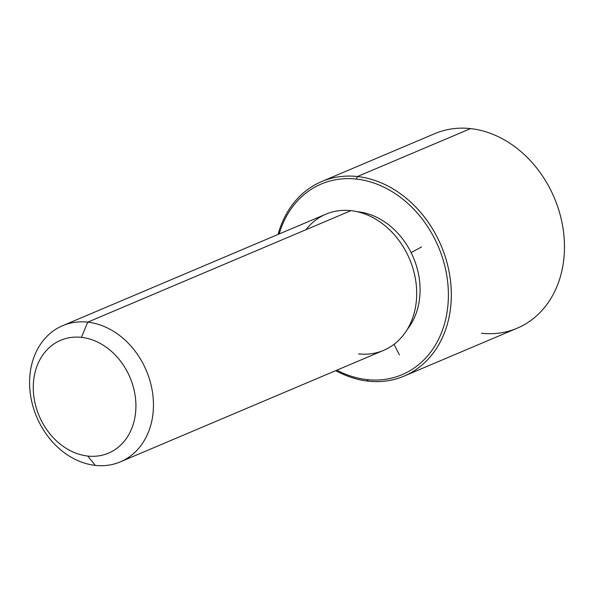 <?xml version="1.0" encoding="UTF-8"?>
<svg xmlns="http://www.w3.org/2000/svg" width="594" height="594" viewBox="0 0 594 594"><rect width="100%" height="100%" fill="white"/><g stroke="black" fill="none" stroke-linecap="round" stroke-linejoin="round"><path stroke-width="0.89" d="M357.959 211.872L358.115 211.806A69.728 56.126 67 0 1 413.535 257.87A69.728 56.126 67 0 1 407.232 329.484A69.728 56.126 -113 0 0 413.535 257.87A69.728 56.126 -113 0 0 358.115 211.806L357.959 211.872M357.358 211.731A69.728 56.126 67 0 1 358.115 211.806A69.728 56.126 -113 0 0 357.358 211.731M62.674 325.675L325.913 214.174A73.953 59.526 67 0 1 350.972 210.647L87.734 322.148A73.953 59.526 -113 0 0 62.674 325.675A73.953 59.526 -113 0 0 31.876 402.168A73.953 59.526 -113 0 0 95.307 465.392A73.953 59.526 -113 0 0 120.367 461.865A73.953 59.526 -113 0 0 151.166 385.372A73.953 59.526 -113 0 0 87.734 322.148L350.972 210.647A73.953 59.526 67 0 1 414.404 273.879A73.953 59.526 67 0 1 383.598 350.371L120.367 461.865M95.307 465.392L87.734 456.051A61.279 49.317 -113 0 0 135.818 402.338A61.279 49.317 -113 0 0 81.452 337.362L87.734 322.148A73.953 59.526 67 0 1 153.341 400.571A73.953 59.526 67 0 1 95.307 465.392A73.953 59.526 67 0 1 29.7 386.976A73.953 59.526 67 0 1 87.734 322.148L81.452 337.362A61.279 49.317 -113 0 0 33.368 391.075A61.279 49.317 -113 0 0 87.734 456.051L95.307 465.392M358.546 353.898A73.953 59.526 -113 0 0 416.58 289.07A73.953 59.526 -113 0 0 350.972 210.647A73.953 59.526 -113 0 0 305.947 229.722M87.734 456.051A61.279 49.317 67 0 1 33.368 391.075A61.279 49.317 67 0 1 81.452 337.362A61.279 49.317 67 0 1 135.818 402.338A61.279 49.317 67 0 1 87.734 456.051M356.378 179.069A103.534 83.331 67 0 1 448.232 288.855A103.534 83.331 67 0 1 366.988 379.611A103.534 83.331 67 0 1 336.828 370.181A103.534 83.331 -113 0 0 366.988 379.611A103.534 83.331 -113 0 0 448.232 288.855A103.534 83.331 -113 0 0 356.378 179.069L357.425 176.529A105.643 85.031 67 0 1 451.15 288.558A105.643 85.031 67 0 1 368.25 381.17L366.988 379.611L368.25 381.17A105.643 85.031 67 0 1 335.766 370.626A105.643 85.031 -113 0 0 368.25 381.17A105.643 85.031 -113 0 0 404.046 376.128A105.643 85.031 -113 0 0 448.047 266.854A105.643 85.031 -113 0 0 357.425 176.529L356.378 179.069A103.534 83.331 -113 0 0 279.143 233.991A103.534 83.331 67 0 1 356.378 179.069M321.636 181.571L434.778 133.643A105.643 85.031 67 0 1 470.574 128.608L357.425 176.529A105.643 85.031 -113 0 0 321.636 181.571A105.643 85.031 -113 0 0 278.081 234.437A105.643 85.031 67 0 1 357.425 176.529L470.574 128.608A105.643 85.031 67 0 1 561.196 218.926A105.643 85.031 67 0 1 517.188 328.2L404.046 376.128M481.4 333.241A105.643 85.031 -113 0 0 564.3 240.637A105.643 85.031 -113 0 0 470.574 128.608M394.067 344.282L399.361 354.9M411.122 252.591L421.614 246.911"/></g></svg>
